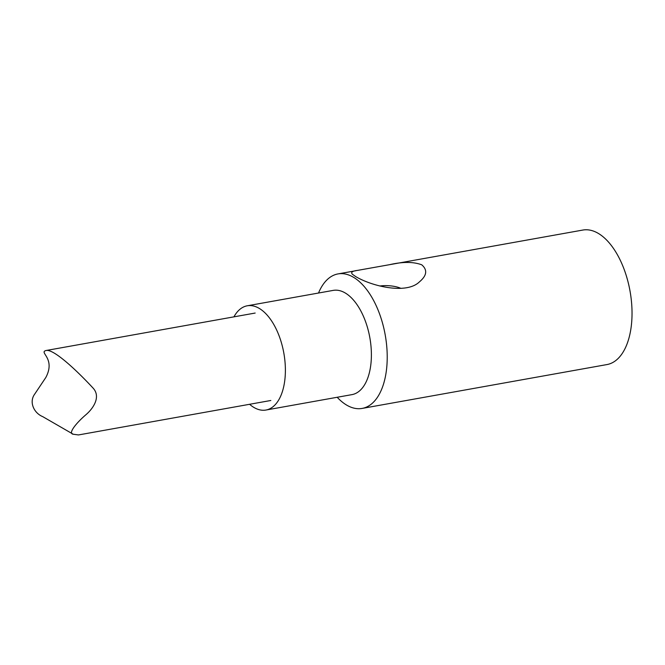 <?xml version="1.0" encoding="UTF-8"?>
<svg xmlns="http://www.w3.org/2000/svg" width="665" height="665" viewBox="0 0 665 665"><rect width="100%" height="100%" fill="white"/><g stroke="black" fill="none" stroke-linecap="round" stroke-linejoin="round"><path stroke-width="1" d="M318.518 293.024A68.329 35.694 79.8 0 1 338.011 273.913A68.329 35.694 79.8 0 1 385.201 334.877A68.329 35.694 79.8 0 1 362.109 408.426L606.937 364.57A68.329 35.694 -100.2 0 0 631.75 305.002A68.329 35.694 -100.2 0 0 598.018 233.224A68.329 35.694 -100.2 0 0 582.839 230.057L389.582 264.678C402.707 261.661 413.431 261.702 421.735 264.803C427.67 269.907 426.905 275.593 419.432 281.86C406.39 294.695 371.743 286.174 355.783 276.623L352.45 274.296C350.563 272.342 352.267 271.037 357.562 270.389L389.582 264.678M362.109 408.426A68.329 35.694 79.8 0 1 346.931 405.259A68.329 35.694 79.8 0 1 337.197 397.271M233.93 316.856A52.951 27.664 79.8 0 1 247.255 305.792L333.273 290.381A52.951 27.664 79.8 0 1 371.294 359.05A52.951 27.664 79.8 0 1 351.951 394.628L265.925 410.039A52.951 27.664 79.8 0 1 254.163 407.587A52.951 27.664 79.8 0 1 249.591 404.287M247.255 305.792A52.951 27.664 79.8 0 1 283.822 353.04A52.951 27.664 79.8 0 1 265.925 410.039M400.929 288.377A17.082 5.869 2.8 0 0 379.806 286M73.208 434.22L42.685 416.614C33.84 413.015 28.844 401.951 34.721 394.079L45.827 377.487C56.051 358.136 38.429 352.392 46.093 350.505C53.649 348.676 77.223 370.929 93.258 388.285C100.997 396.98 93.25 408.518 85.802 414.827C76.6 422.691 67.622 433.53 73.2 434.228L78.478 434.943L270.821 400.488M338.011 273.913L356.207 270.655M46.093 350.505L255.169 313.049"/></g></svg>

